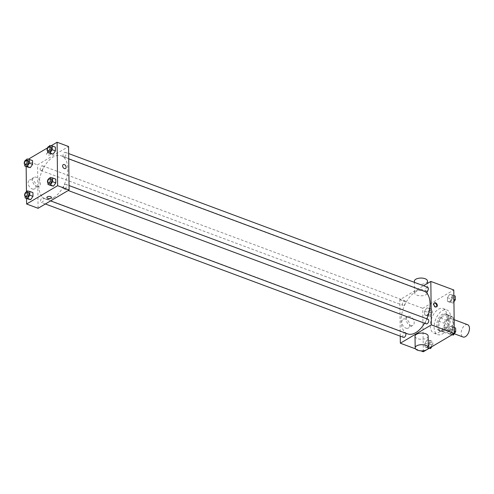 <?xml version="1.0" encoding="UTF-8"?>
<svg xmlns="http://www.w3.org/2000/svg" width="494" height="494" viewBox="0 0 494 494"><rect width="100%" height="100%" fill="white"/><g stroke="black" fill="none" stroke-linecap="round" stroke-linejoin="round"><path stroke-width="0.37" stroke-dasharray="2.47 1.85" d="M467.62 324.694A6.57 3.674 -69.6 0 0 461.884 329.566A6.57 3.674 -69.6 0 0 463.039 337.007M448.818 330.467A6.57 3.674 -69.6 0 0 452.72 324.064A6.57 3.674 -69.6 0 0 451.041 318.519A6.57 3.674 -69.6 0 0 445.304 323.391A6.57 3.674 -69.6 0 0 446.453 330.832A6.57 3.674 -69.6 0 0 448.818 330.467M444.149 331.672L444.044 323.175A8.824 4.934 -69.6 0 1 445.637 319.945L451.701 316.364A8.824 4.934 -69.6 0 1 451.825 316.407A8.824 4.934 -69.6 0 1 453.35 317.673L453.455 326.176A8.824 4.934 -69.6 0 1 451.862 329.399L445.792 332.981A8.824 4.934 -69.6 0 1 445.668 332.937A8.824 4.934 -69.6 0 1 444.149 331.672L439.043 329.77L438.944 321.273L444.044 323.175M453.35 317.673L448.249 315.777L448.348 324.274L453.455 326.176M451.862 329.399L446.761 327.497L440.691 331.085L445.792 332.981M446.761 327.497A8.824 4.934 -69.6 0 0 448.348 324.274M448.249 315.777A8.824 4.934 -69.6 0 0 446.724 314.505A8.824 4.934 -69.6 0 0 446.601 314.462L451.701 316.364M438.944 321.273A8.824 4.934 -69.6 0 1 440.531 318.05L446.601 314.462M439.043 329.77A8.824 4.934 -69.6 0 0 440.568 331.042A8.824 4.934 -69.6 0 0 440.691 331.085M449.336 319.414A9.034 5.051 110.4 0 1 446.372 328.269A9.034 5.051 110.4 0 1 440.494 331.239A9.034 5.051 110.4 0 1 438.913 321.007A9.034 5.051 110.4 0 1 446.798 314.308A9.034 5.051 110.4 0 1 449.336 319.414M448.058 318.939A9.034 5.051 -69.6 0 0 445.52 313.832A9.034 5.051 -69.6 0 0 437.635 320.532A9.034 5.051 -69.6 0 0 439.215 330.764A9.034 5.051 -69.6 0 0 442.47 330.264A9.034 5.051 -69.6 0 0 448.058 318.939M440.531 318.05L445.637 319.945M442.513 333.882A13.134 7.348 -69.6 0 0 450.312 321.081A13.134 7.348 -69.6 0 0 446.953 309.985A13.134 7.348 -69.6 0 0 435.486 319.735A13.134 7.348 -69.6 0 0 437.783 334.611A13.134 7.348 -69.6 0 0 442.513 333.882M438.684 332.462A13.134 7.348 -69.6 0 0 446.483 319.655A13.134 7.348 -69.6 0 0 443.13 308.565A13.134 7.348 -69.6 0 0 431.657 318.309A13.134 7.348 -69.6 0 0 433.96 333.184A13.134 7.348 -69.6 0 0 438.684 332.462M449.719 294.375L452.066 294.881L452.115 298.648L449.812 301.902L447.459 301.396L447.416 297.629L449.719 294.375L452.066 294.881L452.115 298.648L449.812 301.902L447.459 301.396L447.416 297.629L449.719 294.375L455.258 296.073M426.884 307.861L429.237 308.367L429.28 312.134L426.977 315.388L424.63 314.882L424.581 311.115L426.884 307.861L429.237 308.367L429.28 312.134L426.977 315.388L424.63 314.882L424.581 311.115L426.884 307.861L432.423 309.559L432.472 313.32L430.169 316.574L427.816 316.067L427.773 312.307L430.076 309.053M423.296 351.759L422.765 308.305L453.788 289.984M450.108 326.355L452.461 326.861L452.504 330.628L450.201 333.882L447.854 333.376L447.805 329.615L450.108 326.355L452.461 326.861L452.504 330.628L450.201 333.882L447.854 333.376L447.805 329.615L450.108 326.355L455.647 328.053M427.279 339.841L429.626 340.347L429.675 344.114L427.372 347.368L425.019 346.862L424.976 343.102L427.279 339.841L429.626 340.347L429.675 344.114L427.372 347.368L425.019 346.862L424.976 343.102L427.279 339.841L432.818 341.539L432.861 345.3L431.873 346.695M424.581 323.224A22.99 12.863 -69.6 0 0 426.835 318.803M425.235 291.633A22.99 12.863 -69.6 0 0 423.605 290.775A22.99 12.863 -69.6 0 0 403.53 307.83A22.99 12.863 -69.6 0 0 407.562 333.864M400.251 336.155L399.807 299.759L423.537 285.742M403.999 305.249A2.464 1.377 -69.6 0 0 405.463 302.847A2.464 1.377 -69.6 0 0 404.833 300.766A2.464 1.377 -69.6 0 0 402.684 302.594A2.464 1.377 -69.6 0 0 403.11 305.385A2.464 1.377 -69.6 0 0 403.999 305.249M427.662 287.28A2.464 1.377 -69.6 0 0 425.513 289.107A2.464 1.377 -69.6 0 0 425.945 291.898M428.057 319.26A2.464 1.377 -69.6 0 0 425.902 321.088A2.464 1.377 -69.6 0 0 426.334 323.879M403.505 337.365A2.464 1.377 110.4 0 1 402.876 335.284A2.464 1.377 110.4 0 1 404.339 332.882A2.464 1.377 110.4 0 1 405.222 332.746A2.464 1.377 110.4 0 1 405.691 333.172M399.807 299.759L422.765 308.305M415.547 348.875L420.845 350.845M405.87 328.133A5.113 3.489 59.4 0 0 408.415 328.022A5.113 3.489 59.4 0 0 408.816 321.847A5.113 3.489 59.4 0 0 403.215 319.217A5.113 3.489 59.4 0 0 402.104 323.78A5.113 3.489 59.4 0 0 405.87 328.133M426.161 294.634A6.57 3.094 179.3 0 0 427.625 292.652A6.57 3.094 179.3 0 0 421.018 289.638A6.57 3.094 179.3 0 0 414.491 292.812A6.57 3.094 179.3 0 0 418.881 295.671A6.57 3.094 179.3 0 0 426.161 294.634M428.156 336.105A6.57 3.094 -0.7 0 1 421.629 339.279A6.57 3.094 -0.7 0 1 415.022 336.266M414.349 281.228A6.57 3.094 179.3 0 0 418.739 284.087A6.57 3.094 179.3 0 0 426.019 283.043A6.57 3.094 179.3 0 0 427.483 281.067M410.286 325.521A5.113 3.489 59.4 0 0 412.83 325.416A5.113 3.489 59.4 0 0 413.231 319.241A5.113 3.489 59.4 0 0 407.63 316.611A5.113 3.489 59.4 0 0 406.519 321.168A5.113 3.489 59.4 0 0 410.286 325.521M436.424 306.885A2.26 1.538 -120.6 0 1 436.19 307.077A2.26 1.538 -120.6 0 1 435.06 307.12A2.26 1.538 -120.6 0 1 433.399 305.199A2.26 1.538 -120.6 0 1 433.893 303.186A2.26 1.538 -120.6 0 1 434.17 303.069M53.58 197.68A22.99 12.863 -69.6 0 0 67.227 175.277A22.99 12.863 -69.6 0 0 61.355 155.857A22.99 12.863 -69.6 0 0 41.28 172.912A22.99 12.863 -69.6 0 0 45.306 198.946A22.99 12.863 -69.6 0 0 53.58 197.68M42.083 197.964A2.464 1.377 110.4 0 1 42.972 197.828A2.464 1.377 110.4 0 1 43.398 200.62A2.464 1.377 110.4 0 1 41.249 202.447A2.464 1.377 110.4 0 1 40.619 200.366A2.464 1.377 110.4 0 1 42.083 197.964M64.578 156.845A2.464 1.377 -69.6 0 0 66.042 154.443A2.464 1.377 -69.6 0 0 65.412 152.362A2.464 1.377 -69.6 0 0 63.257 154.19A2.464 1.377 -69.6 0 0 63.689 156.975A2.464 1.377 -69.6 0 0 64.578 156.845M64.967 188.825A2.464 1.377 -69.6 0 0 66.431 186.423A2.464 1.377 -69.6 0 0 65.801 184.342A2.464 1.377 -69.6 0 0 63.652 186.17A2.464 1.377 -69.6 0 0 64.084 188.961A2.464 1.377 -69.6 0 0 64.967 188.825M41.743 170.331A2.464 1.377 -69.6 0 0 43.206 167.929A2.464 1.377 -69.6 0 0 42.577 165.848A2.464 1.377 -69.6 0 0 40.428 167.676A2.464 1.377 -69.6 0 0 40.86 170.461A2.464 1.377 -69.6 0 0 41.743 170.331M38.081 208.289L37.556 164.842L68.573 146.514M24.725 164.428L24.7 162.186L27.886 163.372L27.936 167.139L27.886 163.372L30.19 160.118L32.542 160.624L27.003 158.932M47.949 182.922L47.924 180.681L51.11 181.866L51.16 185.633L51.11 181.866L53.414 178.612L55.766 179.118L50.227 177.426M26.145 166.472L26.071 160.562L28.349 159.222M47.443 147.941L51.178 145.736M26.534 198.452L26.454 191.882M47.56 150.942L47.535 148.7L50.721 149.886L50.765 153.653L50.721 149.886L53.025 146.632L55.377 147.138L49.838 145.446M25.12 196.408L25.089 194.167L28.282 195.352L28.325 199.119L28.282 195.352L30.585 192.098L32.931 192.604L27.392 190.912M26.071 160.562L37.556 164.842M32.135 188.936A5.113 3.489 59.4 0 0 34.679 188.832A5.113 3.489 59.4 0 0 35.08 182.657A5.113 3.489 59.4 0 0 29.479 180.026A5.113 3.489 59.4 0 0 28.368 184.583A5.113 3.489 59.4 0 0 32.135 188.936M50.351 154.665A2.26 1.062 179.3 0 0 50.857 153.986A2.26 1.062 179.3 0 0 48.585 152.949A2.26 1.062 179.3 0 0 46.343 154.042A2.26 1.062 179.3 0 0 47.85 155.023A2.26 1.062 179.3 0 0 50.351 154.665M46.874 197.495L46.874 197.495A2.26 1.062 -0.7 0 1 47.375 196.81A2.26 1.062 -0.7 0 1 49.882 196.451A2.26 1.062 -0.7 0 1 51.388 197.439L51.388 197.439M50.351 154.671A2.26 1.062 179.3 0 0 50.857 153.986A2.26 1.062 179.3 0 0 48.585 152.949A2.26 1.062 179.3 0 0 46.343 154.042A2.26 1.062 179.3 0 0 47.85 155.023A2.26 1.062 179.3 0 0 50.351 154.671M36.55 186.324A5.113 3.489 59.4 0 0 39.094 186.219A5.113 3.489 59.4 0 0 39.501 180.044A5.113 3.489 59.4 0 0 33.895 177.414A5.113 3.489 59.4 0 0 32.783 181.977A5.113 3.489 59.4 0 0 36.55 186.324M65.523 168.522L65.523 168.522A2.26 1.538 -120.6 0 1 64.399 168.571A2.26 1.538 -120.6 0 1 62.738 166.651A2.26 1.538 -120.6 0 1 63.226 164.632L63.226 164.632M25.089 194.167L26.738 191.839M28.3 192.364A2.464 1.377 -69.6 0 0 26.151 194.191A2.464 1.377 -69.6 0 0 26.583 196.983M28.282 195.352L30.585 192.098M24.7 162.186L26.343 159.858M27.911 160.383A2.464 1.377 -69.6 0 0 25.756 162.211A2.464 1.377 -69.6 0 0 26.188 165.002M27.886 163.372L30.19 160.118M47.924 180.681L49.567 178.353M51.135 178.877A2.464 1.377 -69.6 0 0 48.98 180.705A2.464 1.377 -69.6 0 0 49.412 183.496M51.11 181.866L53.414 178.612M47.535 148.7L49.178 146.372M50.74 146.897A2.464 1.377 -69.6 0 0 48.591 148.725A2.464 1.377 -69.6 0 0 49.023 151.516M50.721 149.886L53.025 146.632M429.212 348.264L428.205 348.048L428.162 344.287L430.465 341.033M430.54 346.967A2.464 1.377 -69.6 0 0 432.003 344.565A2.464 1.377 -69.6 0 0 431.373 342.484A2.464 1.377 -69.6 0 0 429.218 344.312A2.464 1.377 -69.6 0 0 429.65 347.103A2.464 1.377 -69.6 0 0 430.54 346.967A2.464 1.377 -69.6 0 0 432.009 344.571A2.464 1.377 -69.6 0 0 431.379 342.49A2.464 1.377 -69.6 0 0 429.23 344.318A2.464 1.377 -69.6 0 0 429.663 347.103A2.464 1.377 -69.6 0 0 430.546 346.973M429.626 340.347L432.818 341.539M429.675 344.114L432.861 345.3M427.372 347.368L429.434 348.14M425.019 346.862L428.205 348.048M424.976 343.102L428.162 344.287M430.151 314.987A2.464 1.377 -69.6 0 0 431.608 312.585A2.464 1.377 -69.6 0 0 430.978 310.504A2.464 1.377 -69.6 0 0 428.829 312.332A2.464 1.377 -69.6 0 0 429.261 315.123A2.464 1.377 -69.6 0 0 430.151 314.987A2.464 1.377 -69.6 0 0 431.62 312.591A2.464 1.377 -69.6 0 0 430.99 310.51A2.464 1.377 -69.6 0 0 428.841 312.338A2.464 1.377 -69.6 0 0 429.274 315.123A2.464 1.377 -69.6 0 0 430.157 314.987M429.237 308.367L432.423 309.559M429.28 312.134L432.472 313.32M426.977 315.388L430.169 316.574M424.63 314.882L427.816 316.067M424.581 311.115L427.773 312.307M452.047 334.778L451.041 334.562L450.997 330.801L453.301 327.547M453.369 333.481A2.464 1.377 -69.6 0 0 454.832 331.079A2.464 1.377 -69.6 0 0 454.202 328.998A2.464 1.377 -69.6 0 0 452.053 330.826A2.464 1.377 -69.6 0 0 452.485 333.617A2.464 1.377 -69.6 0 0 453.369 333.481A2.464 1.377 -69.6 0 0 454.844 331.085A2.464 1.377 -69.6 0 0 454.214 329.004A2.464 1.377 -69.6 0 0 452.066 330.832A2.464 1.377 -69.6 0 0 452.492 333.623A2.464 1.377 -69.6 0 0 453.381 333.487M452.461 326.861L454.245 327.528M452.504 330.628L454.295 331.295M450.201 333.882L452.263 334.654M447.854 333.376L451.041 334.562M447.805 329.615L450.997 330.801M453.93 301.772L452.998 303.088L450.651 302.581L450.602 298.821L452.905 295.566M452.979 301.501A2.464 1.377 -69.6 0 0 454.443 299.098A2.464 1.377 -69.6 0 0 453.813 297.018A2.464 1.377 -69.6 0 0 451.664 298.845A2.464 1.377 -69.6 0 0 452.096 301.636A2.464 1.377 -69.6 0 0 452.979 301.501M452.066 294.881L453.856 295.548M452.115 298.648L453.906 299.315M449.812 301.902L452.998 303.088M447.459 301.396L450.651 302.581M447.416 297.629L450.602 298.821M452.992 301.501A2.464 1.377 -69.6 0 0 454.455 299.105A2.464 1.377 -69.6 0 0 453.825 297.024A2.464 1.377 -69.6 0 0 451.67 298.851A2.464 1.377 -69.6 0 0 452.103 301.636A2.464 1.377 -69.6 0 0 452.992 301.501M454.153 319.674L451.041 318.519M454.319 333.759L446.453 330.832M439.215 330.764L440.494 331.239M445.52 313.832L446.798 314.308M446.724 314.505L451.825 316.407M440.568 331.042L445.668 332.937M433.96 333.184L437.783 334.611M443.13 308.565L446.953 309.985M427.625 292.652L427.514 283.395M414.491 292.812L414.361 282.327M407.63 316.611L403.215 319.217M412.83 325.416L408.415 328.022M436.19 307.077L436.708 306.768M433.893 303.186L434.411 302.878M45.306 198.946L50.579 200.91M61.355 155.857L423.605 290.775M405.222 332.746L42.972 197.828M45.38 203.985L41.249 202.447M63.689 156.975L68.728 158.852M65.412 152.362L68.66 153.572M64.084 188.961L68.209 190.499M65.801 184.342L69.055 185.553M40.86 170.461L403.11 305.385M42.577 165.848L404.833 300.766M33.895 177.414L29.479 180.026M39.094 186.219L34.679 188.832"/><path stroke-width="0.74" d="M454.319 333.759L463.039 337.007A6.57 3.674 -69.6 0 0 465.404 336.642A6.57 3.674 -69.6 0 0 469.3 330.239A6.57 3.674 -69.6 0 0 467.62 324.694L454.153 319.674M423.537 285.742L430.83 281.432L453.788 289.984L454.319 333.438L426.884 349.641M426.779 349.703L423.296 351.759L420.845 350.845M430.83 281.432L431.361 324.885L454.319 333.438M435.585 306.811A2.26 1.538 -120.6 0 1 433.917 304.891A2.26 1.538 -120.6 0 1 434.411 302.878A2.26 1.538 -120.6 0 1 436.887 304.038A2.26 1.538 -120.6 0 1 436.708 306.768A2.26 1.538 -120.6 0 1 435.585 306.811M50.579 200.91L407.562 333.864A22.99 12.863 -69.6 0 0 415.831 332.598A22.99 12.863 -69.6 0 0 424.581 323.224M426.835 318.803A22.99 12.863 -69.6 0 0 425.235 291.633M431.361 324.885L400.338 343.207L400.251 336.155M68.728 158.852L425.945 291.898A2.464 1.377 -69.6 0 0 426.828 291.763A2.464 1.377 -69.6 0 0 428.292 289.361A2.464 1.377 -69.6 0 0 427.662 287.28L68.66 153.572M68.209 190.499L426.334 323.879A2.464 1.377 -69.6 0 0 427.224 323.743A2.464 1.377 -69.6 0 0 428.687 321.341A2.464 1.377 -69.6 0 0 428.057 319.26L69.055 185.553M405.691 333.172A2.464 1.377 110.4 0 1 405.438 336.025A2.464 1.377 110.4 0 1 403.505 337.365L45.38 203.985M400.338 343.207L415.547 348.875M415.164 347.85L415.022 336.266A6.57 3.094 -0.7 0 1 416.485 334.284A6.57 3.094 -0.7 0 1 423.766 333.246A6.57 3.094 -0.7 0 1 428.156 336.105L428.298 347.69A6.57 3.094 -0.7 0 1 421.771 350.87A6.57 3.094 -0.7 0 1 415.164 347.85A6.57 3.094 -0.7 0 1 416.627 345.874A6.57 3.094 -0.7 0 1 423.908 344.831A6.57 3.094 -0.7 0 1 428.298 347.69M427.514 283.395L427.483 281.067A6.57 3.094 179.3 0 0 420.882 278.054A6.57 3.094 179.3 0 0 414.349 281.228L414.361 282.327M434.17 303.069A2.26 1.538 -120.6 0 1 436.363 304.347A2.26 1.538 -120.6 0 1 436.424 306.885M51.178 145.736L57.094 142.241L68.573 146.514L69.104 189.968L38.081 208.289L26.602 204.016L26.534 198.452M57.094 142.241L57.625 185.695L69.104 189.968M64.399 168.571A2.26 1.538 -120.6 0 1 62.738 166.645A2.26 1.538 -120.6 0 1 63.226 164.632A2.26 1.538 -120.6 0 1 65.702 165.793A2.26 1.538 -120.6 0 1 65.523 168.522A2.26 1.538 -120.6 0 1 64.399 168.571M32.542 160.624L32.585 164.385L30.282 167.645L27.936 167.139L30.282 167.645L32.585 164.385L32.542 160.624L29.356 159.439L29.399 163.199L27.096 166.453L24.743 165.947L24.725 164.428M55.766 179.118L55.81 182.885L53.506 186.139L51.16 185.633L53.506 186.139L55.81 182.885L55.766 179.118L52.574 177.933L52.623 181.693L50.32 184.947L47.967 184.441L47.949 182.922M28.349 159.222L47.443 147.941M26.454 191.882L26.145 166.472M57.625 185.695L26.602 204.016M55.377 147.138L55.421 150.898L53.117 154.159L50.765 153.653L53.117 154.159L55.421 150.898L55.377 147.138L52.185 145.952L52.234 149.713L49.931 152.967L47.578 152.461L47.56 150.942M32.931 192.604L32.981 196.371L30.677 199.625L28.325 199.119L30.677 199.625L32.981 196.371L32.931 192.604L29.745 191.419L29.788 195.179L27.485 198.434L25.138 197.927L25.12 196.408M47.375 196.816A2.26 1.062 -0.7 0 1 49.882 196.458A2.26 1.062 -0.7 0 1 51.388 197.439A2.26 1.062 -0.7 0 1 49.147 198.532A2.26 1.062 -0.7 0 1 46.874 197.495A2.26 1.062 -0.7 0 1 47.375 196.816M51.388 197.439A2.26 1.062 -0.7 0 1 49.147 198.526A2.26 1.062 -0.7 0 1 46.874 197.495M63.226 164.632A2.26 1.538 -120.6 0 1 65.702 165.799A2.26 1.538 -120.6 0 1 65.523 168.522M26.738 191.839L27.392 190.912L29.745 191.419M25.305 196.507L26.583 196.983A2.464 1.377 -69.6 0 0 27.466 196.847A2.464 1.377 -69.6 0 0 28.93 194.445A2.464 1.377 -69.6 0 0 28.3 192.364L27.022 191.888A2.464 1.377 -69.6 0 0 24.873 193.716A2.464 1.377 -69.6 0 0 25.305 196.507A2.464 1.377 -69.6 0 0 26.194 196.371A2.464 1.377 -69.6 0 0 27.652 193.969A2.464 1.377 -69.6 0 0 27.022 191.888M29.788 195.179L32.981 196.371M27.485 198.434L30.677 199.625M25.138 197.927L28.325 199.119M26.343 159.858L27.003 158.932L29.356 159.439M24.916 164.527L26.188 165.002A2.464 1.377 -69.6 0 0 27.077 164.866A2.464 1.377 -69.6 0 0 28.541 162.464A2.464 1.377 -69.6 0 0 27.911 160.383L26.633 159.908A2.464 1.377 -69.6 0 0 24.484 161.736A2.464 1.377 -69.6 0 0 24.916 164.527A2.464 1.377 -69.6 0 0 25.799 164.391A2.464 1.377 -69.6 0 0 27.263 161.989A2.464 1.377 -69.6 0 0 26.633 159.908M29.399 163.199L32.585 164.385M27.096 166.453L30.282 167.645M24.743 165.947L27.936 167.139M49.567 178.353L50.227 177.426L52.574 177.933M48.14 183.021L49.412 183.496A2.464 1.377 -69.6 0 0 50.302 183.36A2.464 1.377 -69.6 0 0 51.759 180.958A2.464 1.377 -69.6 0 0 51.135 178.877L49.857 178.402A2.464 1.377 -69.6 0 0 47.708 180.23A2.464 1.377 -69.6 0 0 48.14 183.021A2.464 1.377 -69.6 0 0 49.023 182.885A2.464 1.377 -69.6 0 0 50.487 180.483A2.464 1.377 -69.6 0 0 49.857 178.402M52.623 181.693L55.81 182.885M50.32 184.947L53.506 186.139M47.967 184.441L51.16 185.633M49.178 146.372L49.838 145.446L52.185 145.952M47.745 151.041L49.023 151.516A2.464 1.377 -69.6 0 0 49.906 151.38A2.464 1.377 -69.6 0 0 51.37 148.978A2.464 1.377 -69.6 0 0 50.74 146.897L49.468 146.422A2.464 1.377 -69.6 0 0 47.313 148.249A2.464 1.377 -69.6 0 0 47.745 151.041A2.464 1.377 -69.6 0 0 48.634 150.905A2.464 1.377 -69.6 0 0 50.098 148.503A2.464 1.377 -69.6 0 0 49.468 146.422M52.234 149.713L55.421 150.898M49.931 152.967L53.117 154.159M47.578 152.461L50.765 153.653M431.873 346.695L430.558 348.554L429.212 348.264M429.434 348.14L430.558 348.554M454.245 327.528L455.647 328.053L455.696 331.814L453.393 335.068L452.047 334.778M454.295 331.295L455.696 331.814M452.263 334.654L453.393 335.068M453.856 295.548L455.258 296.073L455.301 299.833L453.93 301.772M453.906 299.315L455.301 299.833"/></g></svg>
